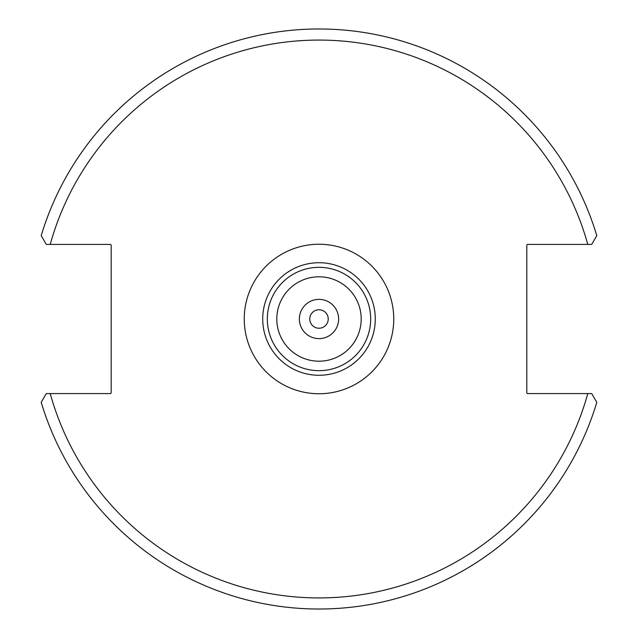 <?xml version="1.0" encoding="UTF-8"?>
<svg xmlns="http://www.w3.org/2000/svg" width="638" height="638" viewBox="0 0 638 638"><rect width="100%" height="100%" fill="white"/><g stroke="black" fill="none" stroke-linecap="round" stroke-linejoin="round"><path stroke-width="0.96" d="M276.804 319A42.196 42.196 0 0 0 319 361.196A42.196 42.196 0 0 0 361.196 319A42.196 42.196 0 0 0 319 276.804A42.196 42.196 0 0 0 276.804 319M370.67 319A51.67 51.67 0 0 1 319 370.67A51.67 51.67 0 0 1 267.33 319A51.67 51.67 0 0 1 319 267.33A51.67 51.67 0 0 1 370.67 319M319 328.235A9.235 9.235 0 0 1 309.765 319A9.235 9.235 0 0 1 319 309.765A9.235 9.235 0 0 1 328.235 319A9.235 9.235 0 0 1 319 328.235M319 338.626A19.626 19.626 0 0 1 299.374 319A19.626 19.626 0 0 1 319 299.374A19.626 19.626 0 0 1 338.626 319A19.626 19.626 0 0 1 319 338.626M41.502 236.172L46.279 244.418L110.254 244.418A0.925 0.925 0 0 1 111.179 245.343L111.179 392.657A0.925 0.925 0 0 1 110.254 393.582L46.279 393.582L41.207 402.339A290.027 290.027 0 0 0 596.793 402.339L591.721 393.582L590.955 393.582M593.396 241.531L591.721 244.418L527.746 244.418A0.925 0.925 0 0 0 526.821 245.343L526.821 392.657A0.925 0.925 0 0 0 527.746 393.582L591.721 393.582L593.396 396.469M44.604 396.469L46.279 393.582L47.978 393.582M589.783 393.582L588.188 393.582M591.721 244.418L596.793 235.661A290.027 290.027 0 0 0 41.207 235.661A290.027 290.027 0 0 1 596.793 235.661L596.498 236.18M47.978 244.418L46.279 244.418L44.604 241.531M588.188 244.418L589.783 244.418M375.28 319A56.28 56.28 0 0 0 319 262.72A56.28 56.28 0 0 0 262.72 319A56.28 56.28 0 0 0 319 375.28A56.28 56.28 0 0 0 375.28 319M244.25 319A74.75 74.75 0 0 1 319 244.25A74.75 74.75 0 0 1 393.75 319A74.75 74.75 0 0 1 319 393.75A74.75 74.75 0 0 1 244.25 319M587.781 393.582A278.942 278.942 0 0 1 50.219 393.582M50.219 244.418A278.942 278.942 0 0 1 587.781 244.418"/></g></svg>
